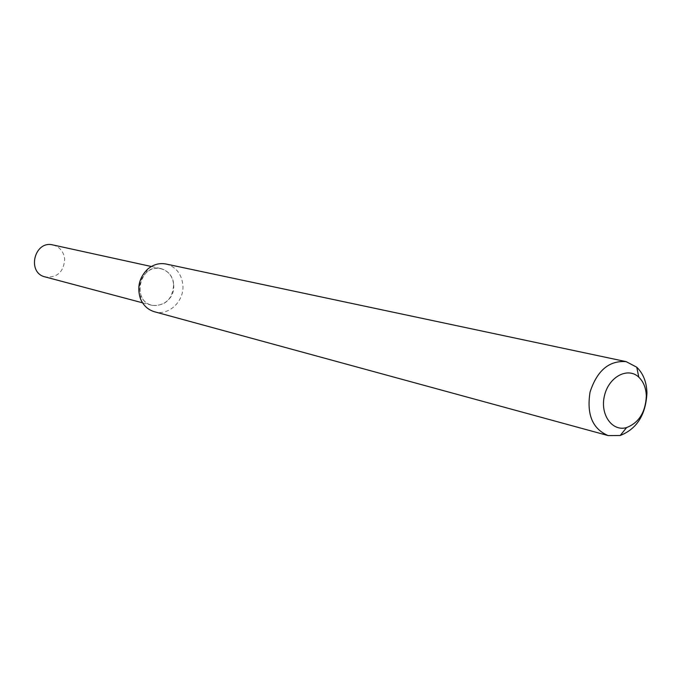 <?xml version="1.0" encoding="UTF-8"?>
<svg xmlns="http://www.w3.org/2000/svg" width="681" height="681" viewBox="0 0 681 681"><rect width="100%" height="100%" fill="white"/><g stroke="black" fill="none" stroke-linecap="round" stroke-linejoin="round"><path stroke-width="0.51" stroke-dasharray="3.4 2.55" d="M173.655 284.649C175.979 304.773 147.436 314.188 140.941 295.137C138.2 286.522 140.022 279.006 146.406 272.604C156.502 262.96 173.221 270.502 173.655 284.649C172.489 299.419 165.228 306.305 151.88 305.309C131.05 300.789 140.192 263.053 160.784 268.569C168.343 270.732 172.633 276.094 173.655 284.649M166.053 264.024C175.936 266.799 181.538 273.771 182.866 284.947C184.474 301.155 168.709 316.188 154.485 311.762M52.965 244.956C59.792 246.897 63.699 251.604 64.695 259.078C63.75 271.966 57.255 277.916 45.21 276.937M140.941 295.137L140.414 298.61M146.406 272.604L147.522 269.276M160.784 268.569L151.352 266.509M151.88 305.309L142.55 302.824"/><path stroke-width="1.02" d="M608.244 435.61L154.485 311.762C147.922 309.804 143.24 305.42 140.414 298.61C136.847 287.391 139.213 277.61 147.522 269.276C153.148 264.509 159.328 262.755 166.053 264.024L626.171 361.645L636.752 367.212C643.179 373.435 646.575 381.973 646.95 392.843C645.877 414.635 636.965 428.86 620.204 435.5L608.244 435.61C592.53 429.004 586.469 414.482 590.061 392.043C597.135 370.455 609.172 360.326 626.171 361.645M646.329 396.078C645.528 412.201 638.948 422.705 626.58 427.583C612.083 431.907 599.731 414.295 604.507 395.55C608.848 376.695 627.891 366.693 638.795 377.172C643.536 381.743 646.048 388.042 646.329 396.078M142.55 302.824L45.21 276.937C26.414 272.826 34.365 240.01 52.965 244.956L151.352 266.509M638.795 377.172L636.752 367.212M626.58 427.583L620.204 435.5"/></g></svg>
